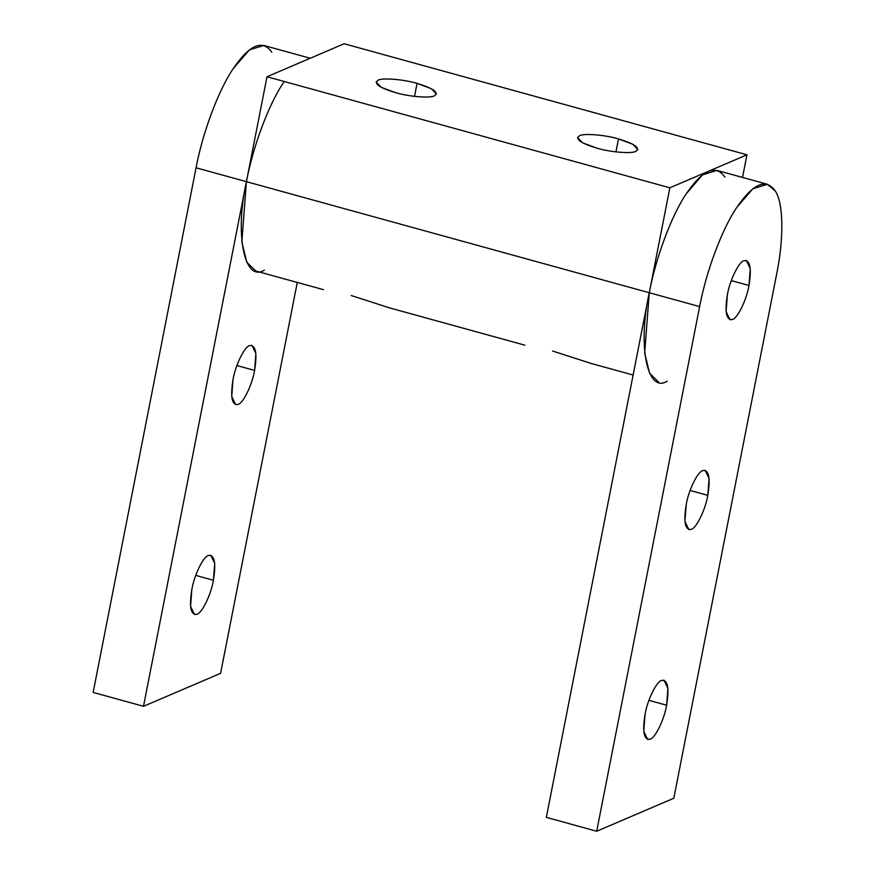 <?xml version="1.0" encoding="UTF-8"?>
<svg xmlns="http://www.w3.org/2000/svg" width="875" height="875" viewBox="0 0 875 875"><rect width="100%" height="100%" fill="white"/><g stroke="black" fill="none" stroke-linecap="round" stroke-linejoin="round"><path stroke-width="1.31" d="M707.809 495.348L690.102 490.47L707.809 495.348L709.089 478.494L705.184 470.334L702.778 470.586C697.692 471.559 688.581 490.252 686.219 504.591L684.928 521.445L688.844 529.605L691.25 529.342C696.325 528.38 705.436 509.677 707.809 495.348C705.436 509.677 696.325 528.38 691.25 529.342C685.103 530.261 683.43 522.014 686.219 504.591C688.581 490.252 697.692 471.559 702.778 470.586C708.914 469.667 710.598 477.925 707.809 495.348M666.63 705.206L648.933 700.328L666.63 705.206L667.92 688.352L664.005 680.192L661.598 680.444C656.523 681.417 647.412 700.109 645.039 714.448L643.759 731.303L647.664 739.463L650.07 739.2C655.156 738.227 664.267 719.534 666.63 705.206C664.267 719.534 655.156 738.227 650.07 739.2C643.934 740.119 642.25 731.872 645.039 714.448C647.412 700.109 656.523 681.417 661.598 680.444C667.745 679.525 669.419 687.783 666.63 705.206M748.978 285.491L731.281 280.613L748.978 285.491L750.258 268.636L746.353 260.477L743.947 260.728C738.861 261.702 729.761 280.405 727.387 294.733L726.097 311.587L730.013 319.747L732.419 319.484C737.505 318.522 746.605 299.819 748.978 285.491C746.605 299.819 737.505 318.522 732.419 319.484C726.272 320.403 724.598 312.156 727.387 294.733C729.761 280.405 738.861 261.702 743.947 260.728C750.094 259.809 751.767 268.067 748.978 285.491M596.695 831.25L699.628 306.611L649.272 292.731L546.339 817.37L596.695 831.25L546.339 817.37L649.272 292.731L699.628 306.611C706.18 271.447 722.017 229.141 736.739 207.484L752.905 188.727L767.353 184.275L775.283 190.991C783.42 202.869 784.044 238.131 776.737 273.613L673.805 798.252L596.695 831.25L673.805 798.252L776.737 273.613C784.044 238.131 783.42 202.869 775.283 190.991C766.073 177.931 753.222 183.433 736.739 207.484C722.017 229.141 706.18 271.447 699.628 306.611L596.695 831.25M767.353 184.275L716.997 170.395L702.548 174.847L686.383 193.605C671.661 215.261 655.823 257.567 649.272 292.731C655.823 257.567 671.661 215.261 686.383 193.605C702.866 169.553 715.717 164.052 724.927 177.111M254.603 370.409L236.906 365.531L254.603 370.409L255.883 353.555L251.978 345.395L249.572 345.658C244.486 346.62 235.375 365.323 233.012 379.652L231.722 396.506L235.637 404.666L238.044 404.414C243.119 403.441 252.23 384.748 254.603 370.409C252.23 384.748 243.119 403.441 238.044 404.414C231.897 405.333 230.223 397.075 233.012 379.652C235.375 365.323 244.486 346.62 249.572 345.658C255.708 344.739 257.392 352.986 254.603 370.409M213.423 580.267L195.727 575.389L213.423 580.267L214.714 563.413L210.798 555.253L208.392 555.516C203.317 556.478 194.206 575.181 191.833 589.509L190.553 606.364L194.458 614.523L196.864 614.272C201.95 613.298 211.061 594.595 213.423 580.267C211.061 594.595 201.95 613.298 196.864 614.272C190.728 615.191 189.044 606.933 191.833 589.509C194.206 575.181 203.317 556.478 208.392 555.516C214.539 554.597 216.213 562.844 213.423 580.267M143.5 706.311L246.422 181.672L196.066 167.792L93.144 692.431L143.5 706.311L93.144 692.431L196.066 167.792L246.422 181.672C252.973 146.519 268.811 104.213 283.533 82.556C268.811 104.213 252.973 146.519 246.422 181.672L143.5 706.311L220.598 673.323L143.5 706.311M310.22 58.253L263.802 45.456L249.342 49.908L233.177 68.677C218.455 90.322 202.617 132.639 196.066 167.792C202.617 132.639 218.455 90.322 233.177 68.677C249.659 44.614 262.511 39.123 271.72 52.172M297.281 282.45L220.598 673.323L297.281 282.45M414.52 96.37L417.069 83.387C403.605 79.341 382.156 77.602 378.077 80.237L376.108 82.097L381.303 87.358L395.478 92.63C408.953 96.688 430.391 98.416 434.47 95.78L436.439 93.931L431.244 88.659L417.069 83.387L414.52 96.37M615.945 151.889L618.494 138.917C605.03 134.859 583.581 133.131 579.502 135.767L577.533 137.616L582.728 142.887L596.903 148.159C610.378 152.206 631.816 153.945 635.895 151.309L637.864 149.45L632.669 144.189L618.494 138.917L615.945 151.889M264.392 270.102C244.398 282.953 234.522 234.325 246.422 181.672L267.006 76.748L344.116 43.75L267.006 76.748L246.422 181.672L649.272 292.731L669.856 187.797L267.006 76.748L669.856 187.797L746.966 154.798L742.525 177.428L746.966 154.798L344.116 43.75L746.966 154.798L669.856 187.797L649.272 292.731L246.422 181.672L241.839 241.872L246.75 262.238L255.795 271.009L323.411 289.647M658.645 382.069L649.6 373.286L644.678 352.92L649.272 292.731C637.361 345.373 647.248 394.012 667.242 381.161M552.65 351.05L591.041 363.42M351.225 295.531L389.616 307.902L524.836 345.177M596.903 148.159C580.584 143.172 574.788 139.048 579.502 135.767C583.581 133.131 605.03 134.859 618.494 138.917C634.812 143.905 640.62 148.028 635.895 151.309C631.816 153.945 610.378 152.206 596.903 148.159M395.478 92.63C379.159 87.653 373.363 83.519 378.077 80.237C382.156 77.602 403.605 79.341 417.069 83.387C433.387 88.375 439.195 92.509 434.47 95.78C430.391 98.416 408.953 96.688 395.478 92.63M633.128 375.036L591.041 363.431"/></g></svg>
